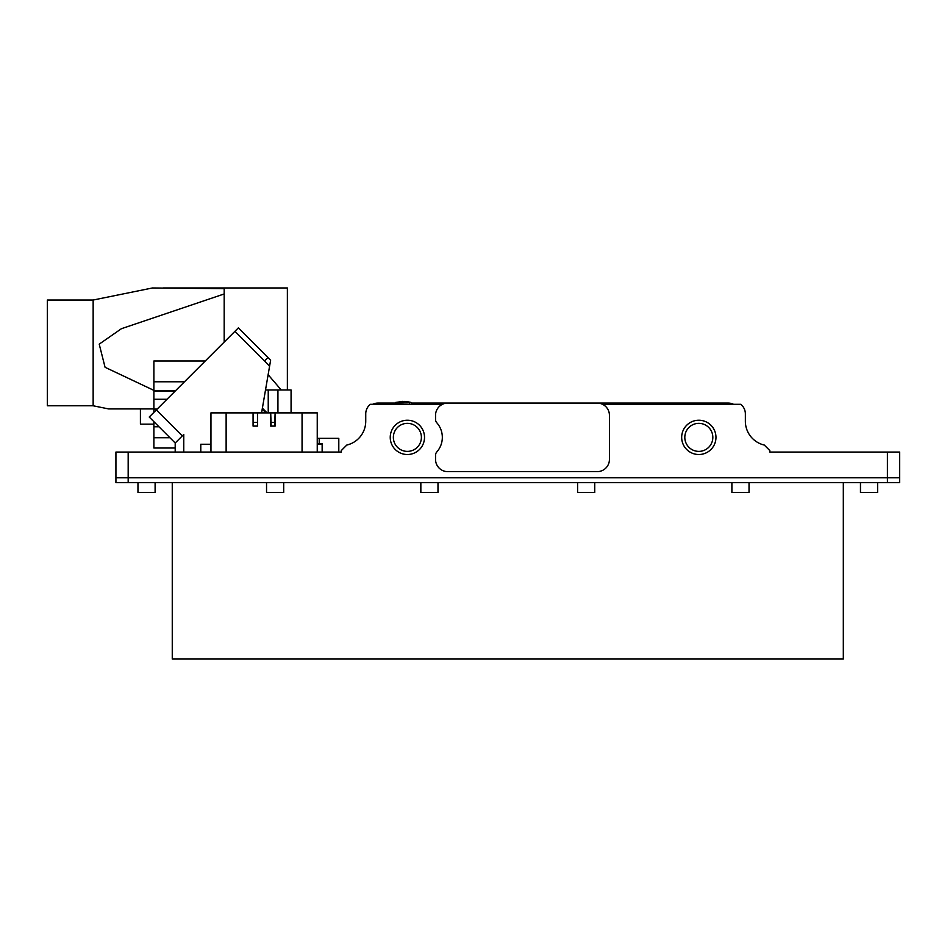 <?xml version="1.0" encoding="UTF-8"?>
<svg xmlns="http://www.w3.org/2000/svg" width="947" height="947" viewBox="0 0 947 947"><rect width="100%" height="100%" fill="white"/><g stroke="black" fill="none" stroke-linecap="round" stroke-linejoin="round"><path stroke-width="1.42" d="M698.815 451.388A14.016 14.016 0 0 0 712.831 437.372A14.016 14.016 0 0 0 698.815 423.356A14.016 14.016 0 0 0 684.811 437.372A14.016 14.016 0 0 0 698.815 451.388M698.815 454.513A17.141 17.141 0 0 0 715.968 437.372A17.141 17.141 0 0 0 698.815 420.231A17.141 17.141 0 0 0 681.674 437.372A17.141 17.141 0 0 0 698.815 454.513M436.768 452.003A22.041 22.041 0 0 0 436.768 422.729A4.901 4.901 0 0 1 435.537 419.485L435.537 415.331A12.24 12.24 0 0 1 447.789 403.079L597.178 403.079A12.24 12.24 0 0 1 609.43 415.331L609.43 459.413A12.24 12.24 0 0 1 597.178 471.653L447.789 471.653A12.24 12.24 0 0 1 435.537 459.413L435.537 455.258A4.901 4.901 0 0 1 436.768 452.003M407.376 454.513A17.141 17.141 0 0 0 424.516 437.372A17.141 17.141 0 0 0 407.376 420.231A17.141 17.141 0 0 0 390.235 437.372A17.141 17.141 0 0 0 407.376 454.513M407.376 451.388A14.016 14.016 0 0 0 421.391 437.372A14.016 14.016 0 0 0 407.376 423.356A14.016 14.016 0 0 0 393.36 437.372A14.016 14.016 0 0 0 407.376 451.388M115.925 452.062L115.925 477.785L115.925 452.062L341.251 452.062L341.251 450.594L341.251 452.062L322.146 452.062L322.146 444.096L317.245 444.238M372.645 404.31A12.24 12.24 0 0 1 377.983 403.079L394.923 403.079M411.85 403.079L728.207 403.079A12.24 12.24 0 0 1 733.546 404.31M602.517 404.31L740.767 404.31A12.24 12.24 0 0 1 745.36 413.863L745.36 421.202A24.492 24.492 0 0 0 764.312 445.066L769.84 450.594L769.84 452.062L899.65 452.062L899.65 477.785L115.925 477.785L899.65 477.785L899.65 482.674L115.925 482.674L115.925 477.785M442.45 404.31L370.324 404.31A12.24 12.24 0 0 0 365.743 413.863L365.743 421.202A24.492 24.492 0 0 1 346.78 445.066L347.963 444.759M350.485 443.883L348.034 444.735M346.78 445.066L341.251 450.594M317.245 438.354L338.801 438.354L338.801 452.062M319.21 438.354L319.21 443.729M261.573 412.88L270.617 360.227L269.575 366.276L264.497 360.878L268.06 357.516L238.395 327.851L270.617 360.227M156.338 409.909L149.224 417.023L175.195 443.007L182.309 435.892L156.338 409.909L238.395 327.851L268.06 357.516M182.309 435.892L183.765 434.436L183.765 452.062M200.788 444.25L210.956 444.25L200.788 444.25L200.788 452.062M262.378 408.169L267.09 412.88M149.224 417.023L175.195 443.007L175.195 452.062M322.146 444.427L322.146 452.062L322.146 443.729L317.245 443.729M265.503 389.986L291.072 389.986L291.072 412.88M184.476 381.771L153.888 381.771L153.888 360.996L205.25 360.996M157.155 409.092L153.888 409.092L153.888 381.771M153.888 412.359L153.888 409.092M169.939 437.739L153.888 437.739L153.888 421.699M175.195 448.026L153.888 448.026L175.195 448.026L153.888 448.026L153.888 437.739M169.702 437.514L153.888 437.514M268.131 374.692L281.247 389.986M317.245 452.05L317.245 412.88L317.245 452.05L210.956 452.05L210.956 412.88L226.132 412.88L226.132 452.05M317.245 412.88L275.115 412.88L275.115 426.103L270.712 426.103L270.712 412.88L257.489 412.88L257.489 426.103L257.489 412.88L226.132 412.88M253.074 426.103L253.074 412.88L253.074 426.103M274.689 426.103L275.115 412.88L270.712 412.88L271.138 426.103M257.063 426.103L253.512 426.103M257.063 422.433L253.512 422.433M274.689 422.433L271.138 422.433M287.367 389.986L287.367 287.971L163.156 287.971L224.179 288.657L163.156 287.971M108.574 408.915L153.888 408.915L108.574 408.915L153.888 408.915L108.574 408.915L93.149 405.778L93.149 300.033L152.431 287.971L224.179 288.657L212.85 287.971M224.179 342.068L224.179 293.961L121.417 328.704L99.21 344.14L105.07 367.294L153.888 390.377M224.179 293.961L224.179 288.657M93.149 300.033L47.35 300.033L47.35 405.778L93.149 405.778M877.609 492.476L877.609 482.674L877.609 492.476L860.468 492.476L860.468 482.674M731.889 482.674L731.889 492.476L749.03 492.476L749.03 482.674M577.587 482.674L577.587 492.476L594.728 492.476L594.728 482.674M420.847 482.674L420.847 492.476L437.988 492.476L437.988 482.674M266.545 482.674L266.545 492.476L283.698 492.476L283.698 482.674M137.966 482.674L137.966 492.476L155.107 492.476L155.107 482.674M172.259 482.674L172.259 659.029L843.315 659.029L843.315 482.674M153.888 424.149L140.416 424.149L140.416 408.915M397.267 404.31L397.231 402.546L395.988 402.546A1.219 1.219 180 0 0 394.816 403.777L411.957 404.31M394.816 403.588L395.787 402.392L402.321 401.528L397.681 402.155M399.267 402.428L404.12 402.238L399.267 402.428M406.393 402.38L409.151 402.333L406.393 402.38M409.151 402.333L406.429 401.67L409.151 402.167M397.231 402.546L403.386 402.487M411.957 403.777A1.219 1.219 180 0 0 410.785 402.546L409.53 402.546L409.506 404.31M406.429 401.646L404.689 401.398L406.429 401.575M409.151 402.073L402.321 401.374M400.403 401.575L402.321 401.528M404.724 401.954L406.405 402.037L404.724 401.954M404.724 401.788L406.405 402.061M400.403 401.895L402.321 401.978M887.41 482.674L887.41 452.062M128.176 452.062L128.176 482.674M234.927 331.32L264.497 360.878M265.965 412.88L262.212 409.128M277.933 389.986L277.933 412.88M268.238 389.986L268.238 412.88M184.689 381.558L153.888 381.558M175.491 390.756L153.888 390.756M175.183 391.064L153.888 391.064M166.992 399.255L153.888 399.255M158.741 426.552L153.888 426.552M158.989 426.789L153.888 426.789M302.057 452.05L302.057 412.88M406.429 401.552L410.974 402.392L411.957 403.588"/></g></svg>

